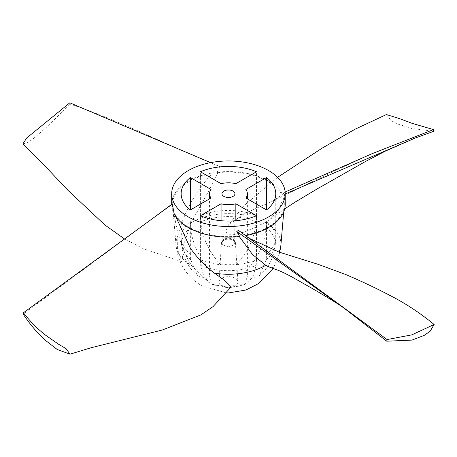 <?xml version="1.0" encoding="UTF-8"?>
<svg xmlns="http://www.w3.org/2000/svg" width="457" height="457" viewBox="0 0 457 457"><rect width="100%" height="100%" fill="white"/><g stroke="black" fill="none" stroke-linecap="round" stroke-linejoin="round"><path stroke-width="0.34" stroke-dasharray="2.29 1.71" d="M285.225 204.359A56.771 32.778 0 0 0 284.1 197.864L284.608 194.248L284.334 192.346L282.655 194.602A56.771 32.778 0 0 0 268.596 181.183A56.771 32.778 0 0 0 217.206 172.232L220.108 166.645C170.564 146.948 119.94 120.385 70.15 104.167L69.818 102.819M238.474 230.391L245.352 235.652A56.771 32.778 0 0 0 245.489 235.629M224.004 245.34L224.004 245.34A6.295 3.633 180 0 1 222.159 242.781A6.295 3.633 180 0 1 226.038 239.417A6.295 3.633 180 0 1 232.904 240.205A6.295 3.633 180 0 1 234.749 242.781A6.295 3.633 180 0 1 232.904 245.34A6.295 3.633 180 0 1 224.004 245.34L223.559 245.089A6.924 3.999 0 0 0 233.35 245.089A6.924 3.999 0 0 0 235.372 242.113A6.924 3.999 0 0 0 233.35 239.434A6.924 3.999 0 0 0 225.924 238.537A6.924 3.999 0 0 0 221.536 242.113A6.924 3.999 0 0 0 223.559 245.089L224.004 245.34M239.702 236.486L238.982 236.035A55.863 32.253 180 0 1 188.952 227.169A55.863 32.253 180 0 1 175.02 213.773L174.254 214.116M175.762 216.567L175.02 213.773M220.108 166.645L218.435 165.868L211.557 173.072A56.771 32.778 0 0 0 171.683 204.359A56.771 32.778 0 0 0 172.809 210.854L173.586 210.443C175.482 223.13 177.276 231.271 179.949 239.839C182.657 248.768 186.456 257.211 191.34 265.18L208.746 282.397L219.754 287.127L231.196 286.905M173.591 210.443A55.863 32.253 180 0 1 172.66 205.953A55.863 32.253 180 0 1 212.157 173.511L211.557 173.072M217.206 172.232L217.92 172.683C212.825 183.64 208.952 190.615 204.639 198.304L191.175 222.633L183.794 244.381L181.96 261.764L177.539 249.356L177.899 235.835C183.743 212.688 195.156 191.917 212.157 173.511M217.92 172.689A55.863 32.253 180 0 1 267.956 181.555A55.863 32.253 180 0 1 281.883 194.95L282.655 194.602M284.1 197.864L283.317 198.281L278.387 210.351L270.104 219.303L265.38 222.433L244.746 231.996L231.213 235.195L225.501 231.842L227.98 225.592L242.513 214.767C251.75 210.214 259.799 206.598 266.648 203.919L272.949 200.971L281.883 194.95M283.311 198.281A55.863 32.253 180 0 1 284.248 205.953A55.863 32.253 180 0 1 244.752 235.206L245.352 235.652M270.767 267.711L273.783 267.425L279.713 252.71L278.89 252.03M248.911 238.154L244.752 235.212M238.982 236.035L239.268 236.537M218.435 165.868L210.597 162.623M22.85 144.024L28.06 142.435L33.818 138.271L45.74 127.949L70.15 104.167M151.718 219.171L23.17 314.079M172.809 210.854L172.3 203.885M284.334 192.346L285.145 192.014M386.382 114.553L391.129 120.665L398.218 124.178L411.466 128.417L433.733 131.29M284.608 194.248L285.225 193.997M235.161 278.25A9.483 5.473 0 0 0 224.987 277.022A9.483 5.473 0 0 0 218.977 281.918A9.483 5.473 0 0 0 221.748 285.991A9.483 5.473 0 0 0 232.242 287.139A9.483 5.473 0 0 0 237.931 281.918A9.483 5.473 0 0 0 235.161 278.25M235.841 285.248L244.472 284.505L252.652 277.696L256.149 265.42L256.508 259.765A47.311 27.311 180 0 1 200.395 259.765L200.754 265.42L204.268 277.713L212.436 284.505L221.068 285.248A18.926 10.928 0 0 0 235.841 285.248L235.841 220.72M256.508 259.765L256.508 215.733M200.395 259.765L200.395 215.733M221.068 285.248L221.068 220.72M211.031 279.456L197.635 275.954L190.718 259.622L190.363 253.966A47.311 27.311 180 0 1 181.201 239.12A47.311 27.311 180 0 1 181.143 237.771A47.311 27.311 180 0 1 190.363 221.571L190.718 227.643C192.197 243.57 198.966 257.999 211.031 270.927A18.926 10.928 0 0 0 209.529 275.188A18.926 10.928 0 0 0 211.031 279.456L211.031 198.001M190.363 253.966L190.363 221.571M211.031 270.927L211.031 189.472M221.068 265.129C209.003 252.195 202.234 237.771 200.754 221.845L200.395 215.778A47.311 27.311 180 0 1 256.508 215.778L256.149 221.845C254.675 237.777 247.9 252.207 235.841 265.129A18.926 10.928 0 0 0 221.068 265.129L221.068 183.68M200.395 215.778L200.395 171.746M256.508 215.778L256.508 171.746M235.841 265.129L235.841 183.68M245.877 270.927C257.937 257.994 264.706 243.564 266.185 227.643L266.545 221.571A47.311 27.311 180 0 1 275.765 237.771A47.311 27.311 180 0 1 275.708 239.12A47.311 27.311 180 0 1 266.545 253.966L266.185 259.622L259.273 275.954L245.877 279.456A18.926 10.928 0 0 0 247.38 275.188A18.926 10.928 0 0 0 245.877 270.927L245.877 189.472M266.545 221.571L266.545 253.966M245.877 279.456L245.877 198.001M177.899 235.835A52.469 30.293 0 0 0 176.048 245.455A52.469 30.293 0 0 0 191.352 265.374A52.469 30.293 0 0 0 191.529 265.477M242.513 214.767A52.469 30.293 0 0 0 191.175 222.633M280.861 245.455A52.469 30.293 0 0 0 265.557 222.536A52.469 30.293 0 0 0 265.38 222.433M200.754 265.42A46.808 27.026 0 0 0 256.149 265.42M190.718 227.643A46.808 27.026 0 0 0 181.703 244.969A46.808 27.026 0 0 0 190.718 259.622M256.149 221.845A46.808 27.026 0 0 0 200.754 221.845M266.185 259.622A46.808 27.026 0 0 0 275.205 244.969A46.808 27.026 0 0 0 266.185 227.643M222.159 242.781L221.948 193.745M232.904 245.34L233.35 245.089M226.186 292.886L201.8 285.825C186.702 276.668 178.116 263.209 176.048 245.455L172.66 205.953M283.746 211.791L284.248 205.953M124.133 238.674L143.407 248.768L181.96 261.764M272.338 255.097L244.952 235.361M151.37 219.429L152.061 218.92M372.067 153.683C351.57 162.989 330.068 173.1 307.555 184.022L272.949 200.971M277.605 177.339L243.941 205.673L227.98 225.592M284.682 208.889L270.104 219.297M221.536 242.113L218.977 281.918M181.143 237.771L181.143 193.739M209.529 275.188L209.529 198.869M275.765 237.771L275.765 193.739M247.38 275.188L247.38 198.869M212.436 284.505L228.449 287.253L237.857 286.328L244.472 284.505M197.635 275.954C188.295 267.762 182.983 257.434 181.703 244.969L181.201 239.12M259.273 275.954C268.613 267.762 273.926 257.434 275.205 244.969L275.708 239.12M235.372 242.113L237.931 281.918M279.793 252.361L279.713 252.71M273.783 267.425L273.126 268.499M234.749 242.781L234.961 193.745"/><path stroke-width="0.69" d="M188.307 216.915A56.771 32.778 0 0 0 250.179 224.021A56.771 32.778 0 0 0 285.225 193.739A56.771 32.778 0 0 0 268.596 170.564A56.771 32.778 0 0 0 206.73 163.457A56.771 32.778 0 0 0 171.683 193.739A56.771 32.778 0 0 0 188.307 216.915M151.718 219.171L172.3 203.885L174.254 214.116A56.771 32.778 0 0 0 188.307 227.54A56.771 32.778 0 0 0 239.702 236.486L236.8 231.482L238.474 230.391L387.09 339.557L411.808 334.872L434.144 324.487L430.128 331.251L424.222 335.375L411.951 340.099L386.753 341.202L387.09 339.557M245.489 235.629A56.771 32.778 0 0 0 285.225 204.359L285.225 193.739M45.152 340.145C36.96 332.599 29.636 323.91 23.17 314.079L23.433 312.777C29.928 321.168 37.166 328.537 45.152 334.89L58.873 344.435L66.111 348.697L70.001 354.181L57.194 349.474L45.152 340.145M233.053 191.083A6.507 3.753 0 0 0 225.958 190.272A6.507 3.753 0 0 0 221.948 193.745A6.507 3.753 0 0 0 223.856 196.396A6.507 3.753 0 0 0 230.934 197.207A6.507 3.753 0 0 0 234.961 193.745A6.507 3.753 0 0 0 233.053 191.083M70.001 354.181L91.097 347.737L162.206 330.034L200.863 314.902L213.048 306.618L231.196 286.905L224.518 280.255L214.39 273.143C205.153 266.123 197.11 257.748 190.261 248.02L175.762 216.567M434.15 324.487C419.669 312.651 404.685 302.842 389.21 295.062C376.185 288.213 361.71 281.369 345.783 274.537L318.363 264.414L278.89 252.03L248.911 238.154M239.268 236.537L252.441 254.429L265.728 265.277L270.767 267.711C278.993 270.498 280.741 271.03 291.829 276.902L311.331 287.956C322.356 294.331 337.609 303.357 344.121 308.207L386.753 341.202M210.597 162.623L69.818 102.819L26.615 138.054L22.85 144.024L44.94 165.994L68.35 190.695L105.019 225.084L124.133 238.674M236.8 231.482L344.121 308.207M172.575 203.913L23.433 312.777M285.145 192.014L372.067 153.683L433.476 129.599L411.803 123.247L399.418 118.574L386.382 114.553M285.225 193.997L415.133 138.06L433.733 131.29L433.476 129.599M266.545 177.539L245.877 189.472A18.926 10.928 180 0 1 247.38 193.739A18.926 10.928 180 0 1 245.877 198.001L266.545 209.934A47.311 27.311 0 0 0 275.765 193.739A47.311 27.311 0 0 0 266.545 177.539L266.545 209.934M200.395 171.746L221.068 183.68A18.926 10.928 180 0 1 235.841 183.68L256.508 171.746A47.311 27.311 0 0 0 200.395 171.746M190.363 209.934L211.031 198.001A18.926 10.928 180 0 1 209.529 193.739A18.926 10.928 180 0 1 211.031 189.472L190.363 177.539A47.311 27.311 0 0 0 181.143 193.739A47.311 27.311 0 0 0 190.363 209.934L190.363 177.539M256.508 215.733L235.841 203.799A18.926 10.928 180 0 1 221.068 203.799L200.395 215.733A47.311 27.311 0 0 0 256.508 215.733M235.841 220.72L235.841 203.799M221.068 220.72L221.068 203.799M279.004 252.07A52.469 30.293 0 0 0 280.861 245.455L283.746 211.791M214.39 273.143A52.469 30.293 0 0 0 265.728 265.277M386.376 114.553L354.952 129.274L321.996 148.222L277.605 177.339M415.133 138.06L385.411 151.084L365.28 161.595L317.118 188.935L295.628 201.817L284.682 208.889M209.529 198.869L209.529 193.739M247.38 198.869L247.38 193.739M280.861 245.455L279.713 252.71M273.126 268.499L258.925 283.391L245.906 290.018L228.569 292.931L226.186 292.886M171.683 204.348L171.683 193.739"/></g></svg>
